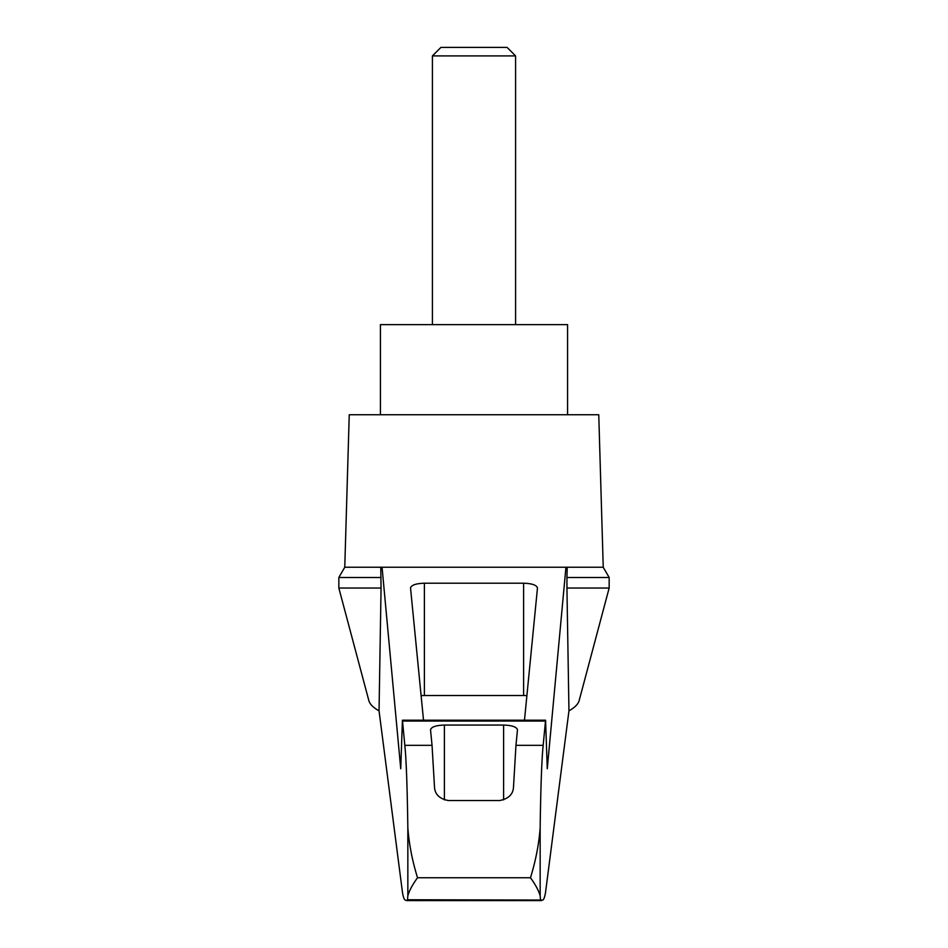 <?xml version="1.0" encoding="UTF-8"?>
<svg xmlns="http://www.w3.org/2000/svg" width="948" height="948" viewBox="0 0 948 948"><rect width="100%" height="100%" fill="white"/><g stroke="black" fill="none" stroke-linecap="round" stroke-linejoin="round"><path stroke-width="1.42" d="M379.046 710.846C373.239 707.587 369.827 704.151 368.831 700.548L338.839 588.033L338.839 577.498L344.764 567.236L382.056 567.236L400.731 768.757L402.426 720.207L404.832 745.329C406.265 759.241 407.261 786.757 407.841 827.877C409.074 844.23 412.309 860.855 417.535 877.753C412.487 884.65 409.252 890.693 407.841 895.86L407.498 899.759L406.538 900.6L405.317 900.043C404.393 900.031 403.457 897.685 402.545 893.004L379.046 710.846L381.06 588.033L338.839 588.033M609.161 588.033L609.161 577.498L566.94 577.498L566.94 588.033L609.161 588.033L579.169 700.548C578.173 704.151 574.761 707.587 568.954 710.846L545.456 893.004C544.543 897.685 543.607 900.031 542.683 900.043L407.498 899.759M566.94 588.033L568.954 710.846M380.776 567.236L381.06 588.033M540.502 899.759L540.159 895.86C538.748 890.693 535.513 884.65 530.465 877.753C535.691 860.867 538.926 844.241 540.159 827.877C540.739 786.757 541.735 759.241 543.168 745.329L545.574 720.207L547.269 768.757L565.944 567.236L382.056 567.236M494.892 567.236L453.108 567.236M423.519 720.207L410.531 587.961C411.373 585.082 415.994 583.494 424.396 583.21L523.604 583.21C532.006 583.494 536.627 585.082 537.469 587.961L524.481 720.207M565.944 567.236L603.236 567.236L598.757 414.75L349.243 414.75L344.764 567.236M543.168 745.329L515.961 745.329L513.496 787.124C513.093 794.365 508.472 798.832 499.643 800.539L448.357 800.539C439.564 798.868 434.942 794.388 434.504 787.124L432.039 745.329L404.832 745.329M432.039 745.329L430.522 729.806C431.364 726.926 435.985 725.339 444.387 725.054L503.613 725.054C512.015 725.339 516.636 726.926 517.478 729.806L515.961 745.329M566.94 577.498L567.224 567.236M421.102 695.642A13.864 3.591 180 0 1 424.396 695.536L523.604 695.536A13.864 3.591 180 0 1 526.898 695.642M381.06 577.498L338.839 577.498M567.568 414.75L567.568 324.643L380.432 324.643L380.432 414.75M515.582 55.908L507.085 47.4L440.915 47.4L432.418 55.908L515.582 55.908L515.582 324.643M432.418 55.908L432.418 324.643M407.841 895.86L407.841 827.877M540.159 895.86L540.159 827.877M530.465 877.753L417.535 877.753M545.42 721.049L402.58 721.049M444.387 725.054L444.387 799.899M503.613 725.054L503.613 799.899M424.396 583.21L424.396 695.536M523.604 583.21L523.604 695.536M402.426 720.207L545.574 720.207M406.538 900.6L541.462 900.6M609.161 577.498L603.236 567.236"/></g></svg>
